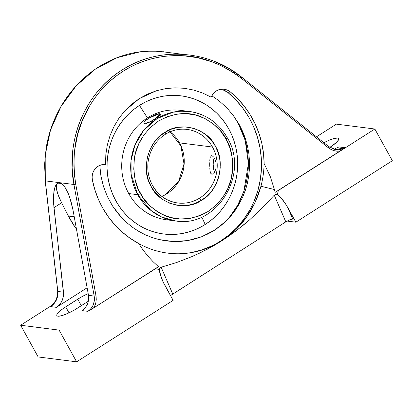 <?xml version="1.0" encoding="UTF-8"?>
<svg xmlns="http://www.w3.org/2000/svg" width="413" height="413" viewBox="0 0 413 413"><rect width="100%" height="100%" fill="white"/><g stroke="black" fill="none" stroke-linecap="round" stroke-linejoin="round"><path stroke-width="0.62" d="M189.763 252.875A90.777 86.663 80.9 0 0 220.676 240.965L221.843 240.779L220.676 240.965A90.777 86.663 80.9 0 0 227.764 92.383L230.382 91.965A90.777 86.663 -99.1 0 1 264.124 163.615C263.953 171.287 262.895 178.829 260.949 186.253L255.048 202.571L246.329 217.481L235.178 230.325L221.843 240.779C215.581 244.77 208.926 247.872 201.874 250.082L190.455 252.771L180.388 253.732C173.315 253.985 166.134 253.231 158.84 251.471C152.129 249.865 145.412 247.217 138.691 243.515A90.777 86.663 -99.1 0 1 92.367 179.877A13.009 12.421 -99.1 0 1 102.496 164.601A13.009 12.421 -99.1 0 1 104.122 164.451L105.537 164.426L103.023 164.627L105.537 164.426L105.831 154.596L107.334 144.984L110.044 135.588L113.905 126.683L118.836 118.417L124.819 110.854L139.3 98.614L156.403 90.752L165.608 88.645L174.942 87.824L184.358 88.289L193.64 90.034L202.566 92.992L211.136 97.163L211.802 95.868A13.009 12.421 -99.1 0 1 220.728 89.291A13.009 12.421 -99.1 0 1 230.382 91.965L227.764 92.383L223.335 90.039M228.332 218.771L237.583 205.431L243.887 191.198L248.409 163.543L245.214 140.451L238.079 123.059A128.949 27.609 151.1 0 1 239.008 124.163A128.949 27.609 -28.9 0 0 238.079 123.059L241.517 130.054L244.284 137.384L246.36 144.984L247.723 152.774L248.358 160.678L248.259 168.623L247.433 176.537L245.885 184.332L243.629 191.947L240.686 199.298L237.083 206.319L232.86 212.943M239.442 124.932L243.541 133.564L245.436 138.711L247.464 145.965L248.812 153.347L249.493 160.853L249.473 168.416L248.771 175.871L247.387 183.212L245.962 188.426L242.596 197.362L235.327 210.196L225.803 221.316L214.414 230.284L201.477 236.814L187.626 240.588L173.274 241.517L158.964 239.55L152.01 237.501L145.288 234.785L138.804 231.394L132.63 227.356L126.894 222.762L121.592 217.62L112.444 205.824L107.308 196.412L103.41 186.289L100.896 175.809L99.765 165.035L100.896 175.809L103.41 186.289L107.308 196.412L112.444 205.824L116.74 211.931L121.592 217.62L126.894 222.762L132.63 227.356L138.804 231.394L145.288 234.785L152.01 237.501L158.964 239.55L166.109 240.898L173.274 241.517L180.45 241.419L187.626 240.588L194.662 239.044L201.477 236.814L208.075 233.897L214.414 230.284L220.341 226.076L225.803 221.316L230.8 216.025L235.327 210.196L239.266 203.95L242.596 197.362L245.317 190.429L247.387 183.212L248.771 175.871L249.473 168.416L249.493 160.853L248.812 153.347L247.464 145.965L245.436 138.711L242.741 131.649L239.442 124.932L233.67 115.914L239.442 124.932M171.044 220.144A55.156 51.697 -82.8 0 1 128.737 193.552A55.156 51.697 97.2 0 0 166.537 219.788L175.504 220.924A55.156 51.697 -82.8 0 1 137.705 194.688A2.375 0.506 -28.9 0 0 140.451 193.568A2.375 0.506 151.1 0 1 137.705 194.688L150.879 210.413L161.705 217.042L175.504 220.924C216.427 228.301 249.922 174.317 227.315 137.792C218.591 122.759 205.937 113.988 189.361 111.479L173.176 112.15L157.069 118.608L143.714 130.307L134.948 145.097L131.066 160.363L131.107 174.167L137.705 194.688L128.737 193.552A55.156 51.697 -82.8 0 1 147.426 117.896A55.156 51.697 97.2 0 0 128.737 193.552L137.705 194.688A55.156 51.697 -82.8 0 1 139.398 136.336A55.156 51.697 -82.8 0 1 189.361 111.479L180.393 110.343A55.156 51.697 97.2 0 0 147.426 117.896L139.486 105.387A69.621 65.254 97.2 0 0 115.898 200.883A69.621 65.254 97.2 0 0 205.22 224.465L201.745 217.031L205.22 224.465A69.621 65.254 97.2 0 0 228.812 128.964A69.621 65.254 97.2 0 0 139.486 105.387L147.426 117.896A55.156 51.697 -82.8 0 1 184.854 111.123M189.361 111.479A55.156 51.697 -82.8 0 1 227.16 137.71A2.375 0.506 151.1 0 1 227.32 137.797A2.375 0.506 151.1 0 1 226.056 139.042A2.375 0.506 -28.9 0 0 227.32 137.797M148.886 118.077L148.881 118.082A9.272 1.982 151.1 0 0 143.972 122.966A9.272 1.982 151.1 0 0 155.293 118.892L153.765 119.853L155.293 118.892L160.203 114.003L159.604 113.699L148.881 118.082L155.138 114.814L158.835 113.709L160.084 113.869L160.259 114.215L158.933 116.156L155.293 118.892L159.857 115.723L160.44 114.515L160.373 115.191L157.988 117.122L150.575 121.484L147.617 122.692L144.571 123.275L143.915 122.754L144.054 122.243L145.247 120.808L150.43 117.178M144.442 123.745L144.23 123.327L144.937 123.946L144.442 123.745M145.696 123.905L146.682 123.637L145.696 123.905M147.869 123.157L149.217 122.496L147.869 123.157M150.678 121.696L152.216 120.797L150.678 121.696M153.765 119.853L152.216 120.797L153.765 119.853M140.451 193.568C135.547 186.087 133.42 175.241 134.06 161.034C135.449 145.345 143.538 132.052 158.334 121.164C174.327 112.439 189.066 111.19 202.546 117.411C214.461 123.621 222.297 130.833 226.056 139.042L230.098 148.37L232.333 158.391L232.689 168.716L231.141 178.943L227.754 188.689L222.659 197.574L216.045 205.256L208.173 211.446L199.345 215.896L189.897 218.441L180.192 218.983L170.61 217.501L161.509 214.053L157.25 211.626L149.527 205.498L143.099 197.863L138.216 189.015L135.061 179.294L133.76 169.072L134.359 158.742L135.366 153.667L138.758 143.92L143.853 135.036L150.466 127.354L158.334 121.164L167.167 116.714L176.614 114.169L186.315 113.627L195.901 115.108L204.998 118.557L213.263 123.843L220.372 130.756L226.056 139.042C230.96 146.522 233.092 157.368 232.447 171.576C231.063 187.265 222.968 200.558 208.173 211.446C192.179 220.17 177.445 221.42 163.961 215.199C152.046 208.988 144.209 201.776 140.451 193.568M161.891 196.402A37.082 34.754 97.2 0 0 166.15 194.234A37.082 34.754 97.2 0 0 179.521 142.872L212.504 147.049A37.082 34.754 -82.8 0 1 199.391 198.25A37.082 34.754 -82.8 0 1 177.776 202.989A37.082 34.754 -82.8 0 1 152.366 185.354M212.452 155.944L211.193 155.789L211.781 155.686L213.18 156.548L212.452 155.944M213.913 157.467L214.615 158.675L213.913 157.467M215.225 160.115L215.705 161.746L215.225 160.115M216.014 163.507L216.123 165.319L216.014 163.507M216.025 167.131L216.123 165.319L216.025 167.131M215.266 170.414L215.731 168.845L215.266 170.414M213.97 172.856L214.662 171.767L213.97 172.856M212.519 174.105L213.237 173.651L211.843 174.209L212.519 174.105M211.26 173.945L211.843 174.209L210.775 173.336L211.26 173.945M210.403 172.412L210.124 171.194L210.403 172.412M209.933 169.748L209.809 168.106L209.933 169.748M209.737 166.341L209.711 164.524L209.737 166.341M209.727 162.717L209.711 164.524L209.727 162.717M209.897 159.449L209.783 161.008L209.897 159.449M210.346 157.023L210.083 158.102M210.718 156.238L211.781 155.686M212.184 174.198L211.843 174.209L212.184 174.198M214.641 172.324L213.748 169.655L213.191 164.446L213.423 160.931L214.166 157.859A9.272 3.201 -91.2 0 0 214.512 172.04M177.502 202.953A37.082 34.754 97.2 0 0 199.391 198.25A2.375 0.661 58.6 0 1 201.301 200.408C186.113 211.709 158.411 203.826 150.931 186.072C140.75 170.321 148.107 141.143 164.627 132.563L165.21 132.201A2.375 0.661 58.6 0 1 165.634 134.117A2.375 0.661 -121.4 0 0 165.21 132.201C180.393 120.901 208.095 128.784 215.581 146.538C225.761 162.288 218.4 191.462 201.88 200.047L201.301 200.408A2.375 0.661 -121.4 0 0 199.391 198.25A37.082 34.754 97.2 0 0 212.504 147.049A37.082 34.754 97.2 0 0 187.368 129.45M168.922 130.988A37.082 34.754 -82.8 0 1 179.521 142.872L212.504 147.049A37.082 34.754 -82.8 0 0 187.094 129.414A37.082 34.754 -82.8 0 0 165.474 134.153A2.375 0.661 -121.4 0 0 165.634 134.117C155.784 140.461 149.95 149.676 148.112 161.767C147.131 169.888 148.453 177.507 152.082 184.616C157.88 195.142 166.444 201.265 177.776 202.989M166.15 194.234A2.375 0.666 -120.9 0 0 165.99 194.265A2.375 0.666 59.1 0 1 166.15 194.234A37.082 34.754 -82.8 0 0 179.521 142.872A37.082 34.754 97.2 0 0 170.068 131.83M168.695 130.162L169.154 130.296M201.88 200.047L207.393 195.772L212.339 190.186L216.335 183.434L217.857 179.712L219.024 175.84L220.217 167.859L219.886 159.986L218.193 152.676L215.416 146.233L211.554 140.41L206.448 135.19L200.222 130.983L193.165 128.159L185.695 126.936L178.282 127.338L171.349 129.192L164.627 132.563L159.119 136.837L154.168 142.423L150.177 149.176L147.482 156.77L146.29 164.751L146.62 172.624L148.319 179.934L151.096 186.377L154.952 192.2L160.058 197.419L163.047 199.675L169.738 203.227L177.058 205.266L184.554 205.669L188.225 205.271L195.158 203.418L201.88 200.047M170.027 131.85L180.894 145.887L184.017 163.935L178.597 181.513L166 194.26A2.375 0.666 -120.9 0 0 165.907 194.378M234.016 116.466L238.079 123.059L232.932 114.933M205.22 224.465L210.599 220.65L215.607 216.304L220.196 211.461L224.326 206.17L227.955 200.481L231.048 194.451L233.577 188.137L235.518 181.596L236.845 174.895L237.558 168.101L237.64 161.276L237.093 154.488L235.921 147.797L234.14 141.272L231.76 134.974L228.812 128.964L225.317 123.301L221.316 118.041L216.84 113.229L211.936 108.918L206.655 105.145L201.038 101.944L195.148 99.357L189.035 97.396L182.763 96.084L176.392 95.439L169.98 95.465L163.594 96.157L157.291 97.509L151.132 99.512L145.18 102.145L139.486 105.387L134.111 109.197L129.104 113.544L124.514 118.386L120.384 123.678L116.755 129.367L113.663 135.397L111.133 141.716L109.192 148.252L107.86 154.952L107.153 161.746L107.07 168.571L107.617 175.365L108.789 182.056L110.57 188.581L112.945 194.879L115.898 200.883L119.393 206.546L123.394 211.812L127.87 216.619L132.774 220.934L138.056 224.708L143.672 227.904L149.563 230.495L155.675 232.452L161.948 233.763L168.318 234.408L174.725 234.383L181.116 233.691L187.419 232.338L193.578 230.335L199.531 227.702L205.22 224.465M191.699 252.524L201.797 249.906L211.502 246.034M220.676 240.965L229.184 234.77L236.907 227.542L243.727 219.391L249.545 210.424M254.284 200.775L257.872 190.584L260.257 179.996L261.403 169.17L261.295 158.262L259.932 147.426L257.335 136.822L253.546 126.6M248.616 116.91L242.612 107.891L235.632 99.678L227.764 92.383A13.009 12.421 80.9 0 0 219.432 89.575M211.848 95.78L218.885 100.684L226.747 107.747L233.67 115.914L226.747 107.747L218.885 100.684L211.848 95.78M57.619 183.119A27.733 7.63 -122.5 0 0 61.614 202.783L53.943 207.667L53.416 198.839L53.943 191.317L55.461 185.855L57.825 183L61.568 183.475L64.882 187.053L68.104 193.108L69.575 196.893L73.013 210.083L88.49 295.341L94.185 296.064L95.997 295.739L75.744 184.167L73.932 184.487L94.185 296.064L73.932 184.487L75.744 184.167C72.125 159.392 74.402 137.937 82.585 119.801C91.738 98.779 105.248 82.6 123.105 71.263C140.931 59.87 160.951 54.697 183.166 55.74C202.463 56.374 221.936 63.974 241.59 78.527L328.335 147.751L328.763 146.646L328.335 147.751C332.377 150.611 336.28 151.7 340.049 151.019L275.099 192.386L274.433 189.526L260.949 186.253C262.895 178.829 263.953 171.287 264.124 163.615L270.164 176.248L274.433 189.526L270.164 176.248L264.124 163.615L263.499 153.362L261.77 143.228L258.956 133.347L255.1 123.843L250.247 114.845L244.455 106.461L237.805 98.805L230.382 91.965L228.079 90.462L225.529 89.507L222.844 89.146L220.165 89.394L217.605 90.246L215.287 91.655L213.32 93.56L211.136 97.163L202.566 92.992L193.64 90.034L184.358 88.289L174.942 87.824L165.608 88.645L156.403 90.752L147.611 94.081L139.3 98.614L131.649 104.246L124.819 110.854L118.836 118.417L113.905 126.683L110.044 135.588L107.334 144.984L105.831 154.596L105.537 164.426L101.453 164.813L98.929 165.773L96.668 167.275L94.778 169.263L93.348 171.632L92.445 174.276L92.114 177.069L92.367 179.877L94.882 189.841L98.459 199.458L103.043 208.606L108.583 217.171L115.005 225.039L122.227 232.111L130.157 238.296L138.691 243.515L143.001 249.911L147.756 255.941L152.924 261.548L158.453 266.684L93.508 308.057C95.795 304.877 96.627 300.772 95.997 295.739L94.185 296.064C95.067 302.631 92.946 307.721 87.819 311.325L88.098 311.175M57.639 183.109L61.568 183.475L64.882 187.053L68.104 193.108L70.907 201.054L73.013 210.083L88.49 295.341L94.185 296.064L94.365 300.494L93.286 304.763C92.053 307.613 90.23 309.796 87.819 311.325L82.089 310.602L85.305 307.768L87.561 304.056L88.656 299.786L88.49 295.341L88.656 299.786L87.561 304.056L85.305 307.768L82.089 310.602L87.819 311.325L91.469 309.285M344.638 147.761L339.083 146.904L335.196 148.597L339.083 146.904L344.814 147.632L335.821 149.645L328.825 146.661L242.075 77.438A1.482 0.305 128.6 0 1 241.59 78.527A1.482 0.305 -51.4 0 0 242.018 77.422C208.059 49.55 157.993 46.354 121.85 70.138C85.197 92.868 65.388 140.539 73.932 184.487L45.296 180.863L57.815 291.459L63.509 292.177L53.943 207.667L61.614 202.783L68.413 216.066L74.237 216.804L68.413 216.066L61.614 202.783L58.419 195.654L56.627 189.608L56.426 185.246M75.037 227.135L76.477 229.158L75.037 227.135C73.338 224.837 71.129 221.151 68.413 216.066L75.037 227.135M51.795 305.785L50.685 306.622L56.411 307.349L50.685 306.622L56.359 300.086L57.681 295.847L57.815 291.459L63.509 292.177L63.39 296.586L62.074 300.824L59.673 304.526L56.411 307.349L87.122 287.789L56.411 307.349L58.135 306.064L61 302.765L62.874 298.749L63.602 294.376L53.551 203.144L53.551 194.864L54.583 188.292L55.461 185.855M56.55 184.079L57.825 183M89.926 310.163L93.508 308.057L94.876 305.543L95.847 302.6L96.265 299.291L95.997 295.739L75.744 184.167L74.474 175.179L73.917 166.367L74.02 157.781L74.738 149.48L77.778 133.879L82.585 119.801L90.111 105.052L94.623 98.258L99.579 91.892L104.948 85.992L110.684 80.571L116.75 75.656L123.105 71.263L129.759 67.371L136.729 63.984L143.982 61.129L151.483 58.832L159.196 57.123L167.079 56.029L183.166 55.74L197.445 57.66L212.236 61.909L219.695 65.001L227.119 68.79L234.439 73.292L241.59 78.527L328.335 147.751L331.267 149.609L334.298 150.714L337.266 151.153L340.049 151.019L278.352 190.476A105.96 99.316 -82.8 0 1 277.35 194.389L275.678 194.332L274.253 195.189L262.157 208.064L249.426 220.01L242.808 225.612L229.019 236.004L221.843 240.779L214.523 245.234L199.644 253.102L192.086 256.535L176.749 262.467L161.137 267.237L159.877 268.094L159.294 269.586A105.96 99.316 -82.8 0 1 155.613 268.651L158.453 266.684L152.924 261.548L147.756 255.941L143.001 249.911L138.691 243.515C145.169 247.119 151.891 249.772 158.84 251.471C165.943 253.21 173.13 253.964 180.388 253.732C195.168 253.2 208.988 248.879 221.843 240.779C241.471 227.852 254.506 209.675 260.949 186.253L274.433 189.526L275.099 192.386L278.352 190.476A105.96 99.316 -82.8 0 1 277.35 194.389L282.513 199.546L285.228 203.325L295.858 222.184L392.35 160.719L374.844 129.011L392.35 160.719L295.858 222.184L287.107 221.074L295.858 222.184L287.799 207.589L292.771 219.055L289.838 219.762L285.811 221.848L170.471 295.563M88.449 301.154L77.226 308.299A16.685 3.572 151.1 0 1 56.849 315.635A16.685 3.572 151.1 0 1 65.688 306.838L69.002 312.842L65.688 306.838L77.716 299.177L81.315 305.697L77.716 299.177A16.685 3.572 151.1 0 1 88.181 293.628L80.463 297.51L63.158 308.532L59.142 311.748L56.999 314.329L56.746 315.253L57.061 315.878L57.928 316.188L59.312 316.167L63.411 315.14L68.739 312.966L74.479 309.967L88.449 301.154M328.851 146.713L335.821 149.645L332.511 148.804M344.814 147.632C342.408 149.17 339.698 149.867 336.683 149.728M341.918 149.759L343.699 148.468M329.806 147.415L336.352 142.506L338.495 139.924L338.748 139L338.433 138.376L337.571 138.066L334.329 138.443L329.528 140.074L323.88 142.717A16.685 3.572 151.1 0 1 338.645 138.623A16.685 3.572 151.1 0 1 329.837 147.4M239.819 77.143L242.018 77.422L239.819 77.143M44.583 164.415L45.296 180.863L73.932 184.487L72.13 167.905L72.709 151.261C74.03 139.635 76.756 128.97 80.891 119.259C85.315 108.815 90.958 99.512 97.809 91.345C104.881 82.91 112.935 75.816 121.969 70.065C130.998 64.309 140.74 60.066 151.194 57.345C161.307 54.702 171.854 53.695 182.83 54.33L157.926 51.176C147.415 50.598 137.219 51.651 127.338 54.325C117.127 57.077 107.509 61.33 98.475 67.087C89.44 72.838 81.268 79.921 73.953 88.325C66.87 96.461 60.881 105.723 55.987 116.105C51.418 125.758 48.14 136.357 46.158 147.9L44.583 164.415M214.027 61.243L228.585 68.248L242.018 77.422M336.378 124.137L374.844 129.011L278.352 190.476L374.844 129.011L336.378 124.137L316.482 136.811L336.378 124.137M170.383 295.646L285.811 221.848L289.838 219.762L292.771 219.055L287.799 207.589L285.228 203.325L279.823 196.5L277.35 194.389L275.678 194.332L274.253 195.189L285.811 221.848L274.253 195.189L262.157 208.064L249.426 220.01L236.009 230.944L221.843 240.779L207.125 249.338L192.086 256.535L176.749 262.467L161.137 267.237L172.696 293.896L161.137 267.237L159.877 268.094L159.294 269.586L161.029 276.927L163.884 283.54L173.119 300.365L76.622 361.824L38.156 356.956L20.65 325.243L53.22 304.5L20.65 325.243L38.156 356.956L76.622 361.824L59.121 330.116L20.65 325.243L59.121 330.116L76.622 361.824L173.119 300.365L162.81 281.299L159.826 272.931L159.294 269.586A105.96 99.316 -82.8 0 1 155.613 268.651L93.508 308.057M51.527 305.987L50.685 306.622C55.863 302.956 58.238 297.902 57.815 291.459L45.296 180.863A1.482 0.284 173.5 0 1 45.198 180.775A1.482 0.284 -6.5 0 0 45.296 180.863L45.172 155.303L50.5 130.054L61.021 106.466L76.183 85.827L95.181 69.27L116.977 57.706L140.384 51.764L164.111 51.749L140.348 51.764L116.931 57.706L95.124 69.265L76.126 85.806L60.954 106.42L50.427 129.987L45.084 155.221L45.198 180.775L57.717 291.356M342.547 149.31L340.049 151.019M243.376 133.146L243.541 133.564M245.962 188.426L245.854 188.772M187.094 129.414C179.51 128.52 172.355 130.09 165.628 134.122M166 194.26L161.86 196.376M160.203 114.003L160.543 114.623M143.972 122.966L144.313 123.585M57.717 291.371L56.498 299.575L51.444 306.048"/></g></svg>
